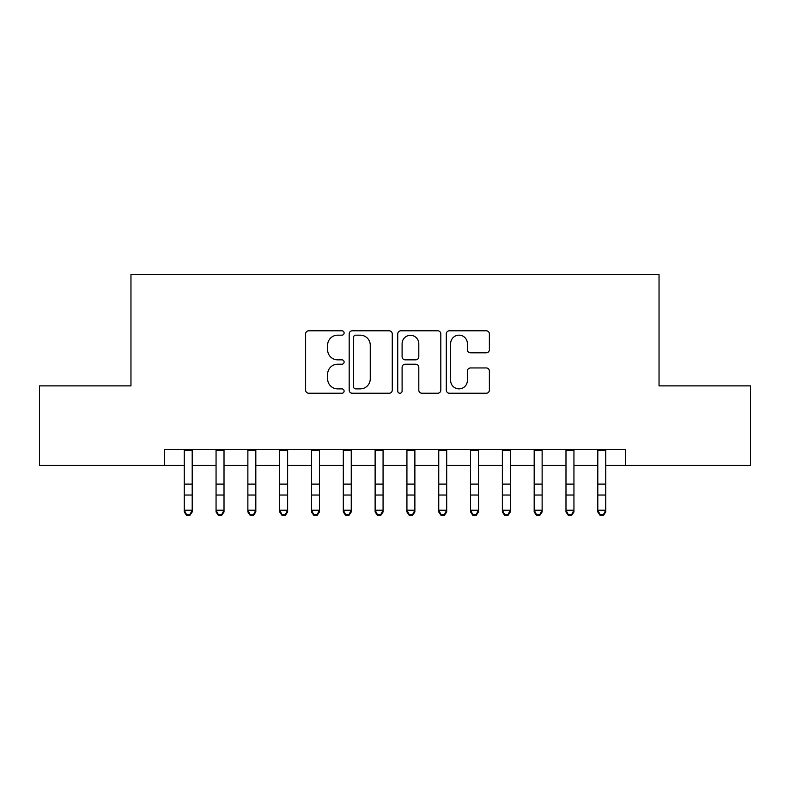 <?xml version="1.0" encoding="UTF-8"?>
<svg xmlns="http://www.w3.org/2000/svg" width="790" height="790" viewBox="0 0 790 790"><rect width="100%" height="100%" fill="white"/><g stroke="black" fill="none" stroke-linecap="round" stroke-linejoin="round"><path stroke-width="1.19" d="M344.104 332.985A2.182 2.182 0 0 0 341.912 330.793L308.742 330.793A3.121 3.121 0 0 0 305.621 333.923L305.621 390.122A3.121 3.121 0 0 0 308.742 393.242L341.912 393.242A2.182 2.182 0 0 0 344.104 391.06A2.182 2.182 0 0 0 341.912 388.878L337.626 388.878A9.993 9.993 0 0 1 327.633 378.884L327.633 374.203A9.993 9.993 0 0 1 337.626 364.21L341.912 364.21A2.182 2.182 0 0 0 344.104 362.018A2.182 2.182 0 0 0 341.912 359.835L337.626 359.835A9.993 9.993 0 0 1 327.633 349.842L327.633 345.161A9.993 9.993 0 0 1 337.626 335.167L341.912 335.167A2.182 2.182 0 0 0 344.104 332.985M486.255 352.814A3.121 3.121 0 0 0 489.375 349.684L489.375 333.923A3.121 3.121 0 0 0 486.255 330.793L449.411 330.793A3.121 3.121 0 0 0 446.291 333.923L446.291 390.122A3.121 3.121 0 0 0 449.411 393.242L486.255 393.242A3.121 3.121 0 0 0 489.375 390.122L489.375 371.073A3.121 3.121 0 0 0 486.255 367.952L470.485 367.952A3.121 3.121 0 0 0 467.364 371.073L467.364 380.523A8.354 8.354 0 0 1 459.01 388.878A8.354 8.354 0 0 1 450.656 380.523L450.656 343.522A8.354 8.354 0 0 1 459.01 335.167A8.354 8.354 0 0 1 467.364 343.522L467.364 349.684A3.121 3.121 0 0 0 470.485 352.814L486.255 352.814M164.359 465.409L39.5 465.409L39.5 385.885L130.962 385.885L130.962 274.535L659.038 274.535L659.038 385.885L750.5 385.885L750.5 465.409L625.64 465.409L625.64 449.5L164.359 449.5L164.359 465.409L184.248 465.409M392.265 333.923A3.121 3.121 0 0 0 389.144 330.793L352.3 330.793A3.121 3.121 0 0 0 349.18 333.923L349.18 390.122A3.121 3.121 0 0 0 352.3 393.242L389.144 393.242A3.121 3.121 0 0 0 392.265 390.122L392.265 333.923M400.856 330.793L437.7 330.793A3.121 3.121 0 0 1 440.82 333.923L440.82 390.122A3.121 3.121 0 0 1 437.7 393.242L421.929 393.242A3.121 3.121 0 0 1 418.809 390.122L418.809 367.33A3.121 3.121 0 0 0 415.688 364.21L405.231 364.21A3.121 3.121 0 0 0 402.1 367.33L402.1 391.06A2.182 2.182 0 0 1 399.918 393.242A2.182 2.182 0 0 1 397.735 391.06L397.735 333.923A3.121 3.121 0 0 1 400.856 330.793M192.197 465.409L216.055 465.409M224.014 465.409L247.872 465.409M255.822 465.409L279.68 465.409M287.639 465.409L311.497 465.409M319.446 465.409L343.304 465.409M351.254 465.409L375.122 465.409M383.071 465.409L406.929 465.409M414.878 465.409L438.746 465.409M446.696 465.409L470.554 465.409M478.503 465.409L502.361 465.409M510.32 465.409L534.178 465.409M542.128 465.409L565.986 465.409M573.945 465.409L597.803 465.409M605.752 465.409L625.64 465.409M355.737 335.167A2.182 2.182 0 0 0 353.545 337.35L353.545 386.685A2.182 2.182 0 0 0 355.737 388.878L360.26 388.878A9.993 9.993 0 0 0 370.253 378.884L370.253 345.161A9.993 9.993 0 0 0 360.26 335.167L355.737 335.167M418.809 343.68A8.354 8.354 0 0 0 410.454 335.325A8.354 8.354 0 0 0 402.1 343.68L402.1 356.715A3.121 3.121 0 0 0 405.231 359.835L415.688 359.835A3.121 3.121 0 0 0 418.809 356.715L418.809 343.68M192.197 449.5L192.197 511.96L189.807 515.465L189.807 514.754L186.628 514.754L186.628 515.465L189.807 515.465M184.248 449.5L184.248 510.192L192.197 510.192L189.807 514.754M186.628 515.465L184.248 511.96L184.248 510.192L186.628 514.754M216.055 511.96L218.445 515.465L216.055 511.96L216.055 510.192L224.014 510.192L224.014 511.96L221.625 515.465L221.625 514.754L218.445 514.754L218.445 515.465L221.625 515.465M247.872 511.96L250.252 515.465L247.872 511.96L247.872 510.192L255.822 510.192L255.822 511.96L253.432 515.465L253.432 514.754L250.252 514.754L250.252 515.465L253.432 515.465M279.68 511.96L282.07 515.465L279.68 511.96L279.68 510.192L287.639 510.192L287.639 511.96L285.249 515.465L285.249 514.754L282.07 514.754L282.07 515.465L285.249 515.465M311.497 511.96L313.877 515.465L311.497 511.96L311.497 510.192L319.446 510.192L319.446 511.96L317.057 515.465L317.057 514.754L313.877 514.754L313.877 515.465L317.057 515.465M224.014 449.5L224.014 510.192L221.625 514.754M216.055 449.5L216.055 510.192L218.445 514.754M255.822 449.5L255.822 510.192L253.432 514.754M247.872 449.5L247.872 510.192L250.252 514.754M287.639 449.5L287.639 510.192L285.249 514.754M279.68 449.5L279.68 510.192L282.07 514.754M319.446 449.5L319.446 510.192L317.057 514.754M311.497 449.5L311.497 510.192L313.877 514.754M343.304 511.96L345.694 515.465L343.304 511.96L343.304 510.192L351.254 510.192L351.254 511.96L348.874 515.465L348.874 514.754L345.694 514.754L345.694 515.465L348.874 515.465M351.254 449.5L351.254 510.192L348.874 514.754M343.304 449.5L343.304 510.192L345.694 514.754M375.122 511.96L377.501 515.465L375.122 511.96L375.122 510.192L383.071 510.192L383.071 511.96L380.681 515.465L380.681 514.754L377.501 514.754L377.501 515.465L380.681 515.465M383.071 449.5L383.071 510.192L380.681 514.754M375.122 449.5L375.122 510.192L377.501 514.754M406.929 511.96L409.319 515.465L406.929 511.96L406.929 510.192L414.878 510.192L414.878 511.96L412.499 515.465L412.499 514.754L409.319 514.754L409.319 515.465L412.499 515.465M414.878 449.5L414.878 510.192L412.499 514.754M406.929 449.5L406.929 510.192L409.319 514.754M438.746 511.96L441.126 515.465L438.746 511.96L438.746 510.192L446.696 510.192L446.696 511.96L444.306 515.465L444.306 514.754L441.126 514.754L441.126 515.465L444.306 515.465M446.696 449.5L446.696 510.192L444.306 514.754M438.746 449.5L438.746 510.192L441.126 514.754M470.554 511.96L472.943 515.465L470.554 511.96L470.554 510.192L478.503 510.192L478.503 511.96L476.123 515.465L476.123 514.754L472.943 514.754L472.943 515.465L476.123 515.465M478.503 449.5L478.503 510.192L476.123 514.754M470.554 449.5L470.554 510.192L472.943 514.754M502.361 511.96L504.751 515.465L502.361 511.96L502.361 510.192L510.32 510.192L510.32 511.96L507.931 515.465L507.931 514.754L504.751 514.754L504.751 515.465L507.931 515.465M510.32 449.5L510.32 510.192L507.931 514.754M502.361 449.5L502.361 510.192L504.751 514.754M534.178 511.96L536.568 515.465L534.178 511.96L534.178 510.192L542.128 510.192L542.128 511.96L539.748 515.465L539.748 514.754L536.568 514.754L536.568 515.465L539.748 515.465M542.128 449.5L542.128 510.192L539.748 514.754M534.178 449.5L534.178 510.192L536.568 514.754M565.986 511.96L568.375 515.465L565.986 511.96L565.986 510.192L573.945 510.192L573.945 511.96L571.555 515.465L571.555 514.754L568.375 514.754L568.375 515.465L571.555 515.465M573.945 449.5L573.945 510.192L571.555 514.754M565.986 449.5L565.986 510.192L568.375 514.754M597.803 511.96L600.193 515.465L597.803 511.96L597.803 510.192L605.752 510.192L605.752 511.96L603.372 515.465L603.372 514.754L600.193 514.754L600.193 515.465L603.372 515.465M605.752 449.5L605.752 510.192L603.372 514.754M597.803 449.5L597.803 510.192L600.193 514.754M192.197 484.112L184.248 484.112M192.197 495.034L184.248 495.034M192.197 450.537L184.248 450.537M224.014 484.112L216.055 484.112M224.014 495.034L216.055 495.034M224.014 450.537L216.055 450.537M255.822 484.112L247.872 484.112M255.822 495.034L247.872 495.034M255.822 450.537L247.872 450.537M287.639 484.112L279.68 484.112M287.639 495.034L279.68 495.034M287.639 450.537L279.68 450.537M319.446 484.112L311.497 484.112M319.446 495.034L311.497 495.034M319.446 450.537L311.497 450.537M351.254 484.112L343.304 484.112M351.254 495.034L343.304 495.034M351.254 450.537L343.304 450.537M383.071 484.112L375.122 484.112M383.071 495.034L375.122 495.034M383.071 450.537L375.122 450.537M414.878 484.112L406.929 484.112M414.878 495.034L406.929 495.034M414.878 450.537L406.929 450.537M446.696 484.112L438.746 484.112M446.696 495.034L438.746 495.034M446.696 450.537L438.746 450.537M478.503 484.112L470.554 484.112M478.503 495.034L470.554 495.034M478.503 450.537L470.554 450.537M510.32 484.112L502.361 484.112M510.32 495.034L502.361 495.034M510.32 450.537L502.361 450.537M542.128 484.112L534.178 484.112M542.128 495.034L534.178 495.034M542.128 450.537L534.178 450.537M573.945 484.112L565.986 484.112M573.945 495.034L565.986 495.034M573.945 450.537L565.986 450.537M605.752 484.112L597.803 484.112M605.752 495.034L597.803 495.034M605.752 450.537L597.803 450.537"/></g></svg>
